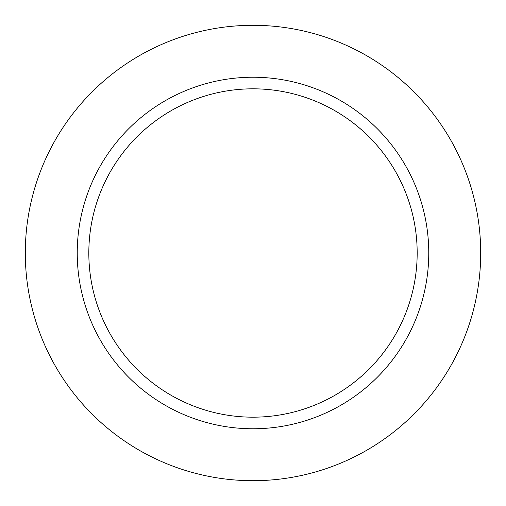 <?xml version="1.0" encoding="UTF-8"?>
<svg xmlns="http://www.w3.org/2000/svg" width="506" height="506" viewBox="0 0 506 506"><rect width="100%" height="100%" fill="white"/><g stroke="black" fill="none" stroke-linecap="round" stroke-linejoin="round"><path stroke-width="0.76" d="M428.765 253A175.765 175.765 0 0 0 253 77.235A175.765 175.765 0 0 0 77.235 253A175.765 175.765 0 0 0 253 428.765A175.765 175.765 0 0 0 428.765 253A175.765 175.765 0 0 0 253 77.235A175.765 175.765 0 0 0 77.235 253A175.765 175.765 0 0 0 253 428.765A175.765 175.765 0 0 0 428.765 253M480.7 253A227.7 227.7 0 0 0 139.15 55.805A227.7 227.7 0 0 0 139.15 450.195A227.7 227.7 0 0 0 480.7 253A227.7 227.7 0 0 0 139.15 55.805A227.7 227.7 0 0 0 139.15 450.195A227.7 227.7 0 0 0 480.7 253M88.822 253A164.178 164.178 0 0 1 335.092 110.82A164.178 164.178 0 0 1 335.092 395.18A164.178 164.178 0 0 1 88.822 253A164.178 164.178 0 0 1 335.092 110.82A164.178 164.178 0 0 1 335.092 395.18A164.178 164.178 0 0 1 88.822 253"/></g></svg>
